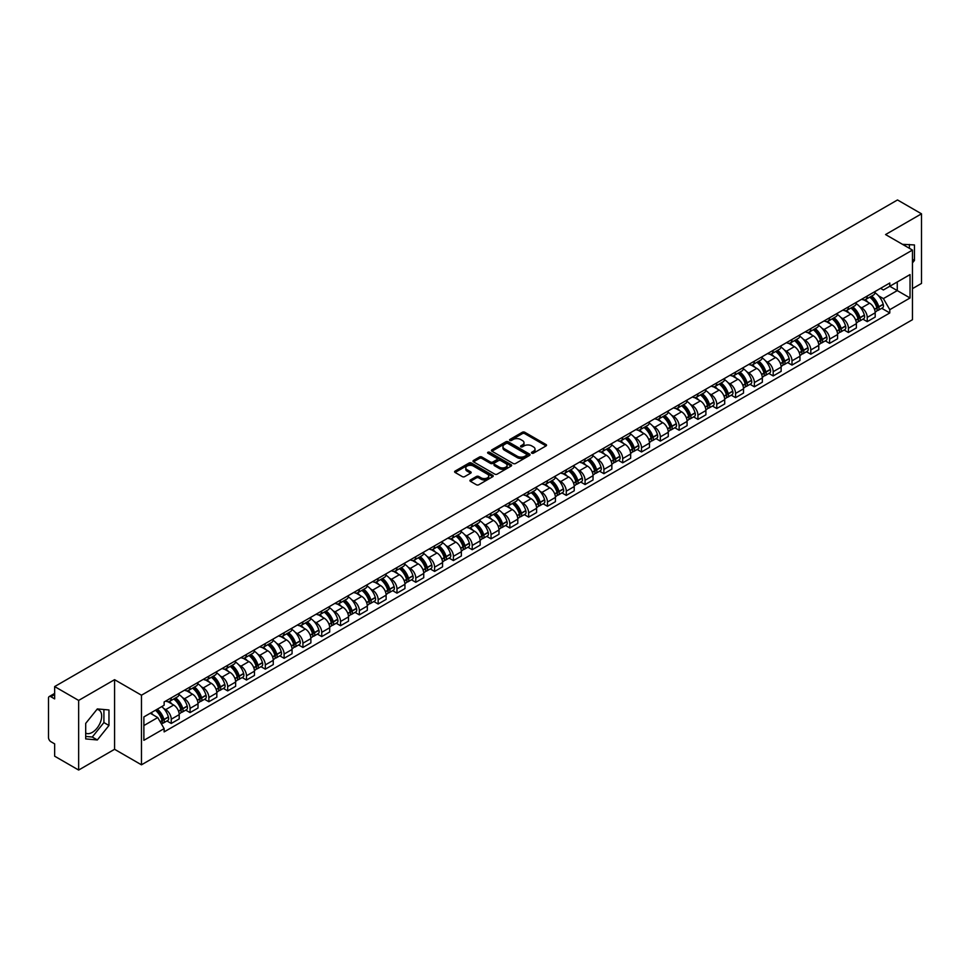 <?xml version="1.0" encoding="UTF-8"?>
<svg xmlns="http://www.w3.org/2000/svg" width="970" height="970" viewBox="0 0 970 970"><rect width="100%" height="100%" fill="white"/><g stroke="black" fill="none" stroke-linecap="round" stroke-linejoin="round"><path stroke-width="1.45" d="M531.815 453.172A1.176 0.679 0 0 0 533.476 453.172L546.049 445.909A1.673 0.97 0 0 0 546.546 445.23A1.673 0.97 0 0 0 546.049 444.539L524.746 432.244A1.673 0.97 0 0 0 522.381 432.244L509.808 439.507A1.176 0.679 0 0 0 511.457 440.465L513.094 439.519A5.359 3.092 0 0 1 520.66 439.519L522.442 440.55A5.359 3.092 0 0 1 524.006 442.732A5.359 3.092 0 0 1 522.442 444.915L520.817 445.861A1.176 0.679 0 0 0 522.466 446.818L524.091 445.873A5.359 3.092 0 0 1 531.669 445.873L533.451 446.903A5.359 3.092 0 0 1 535.016 449.086A5.359 3.092 0 0 1 533.451 451.268L531.815 452.214A1.176 0.679 0 0 0 531.815 453.172L531.815 452.214M902.585 244.379A13.301 7.675 -60 0 1 904.392 244.961A13.301 7.675 -60 0 1 905.81 246.247M96.964 709.397A13.301 7.675 -60 0 1 98.916 710.004A13.301 7.675 -60 0 1 100.965 720.661A13.301 7.675 -60 0 1 92.271 732.386A13.301 7.675 -60 0 1 85.7 733.09M470.426 479.944A1.673 0.97 0 0 0 469.929 480.623A1.673 0.97 0 0 0 470.426 481.302L476.403 484.757A1.673 0.97 0 0 0 478.768 484.757L492.736 476.694A1.673 0.97 0 0 0 493.221 476.015A1.673 0.97 0 0 0 492.736 475.324L471.432 463.029A1.673 0.97 0 0 0 469.056 463.029L455.1 471.093A1.673 0.97 0 0 0 454.603 471.772A1.673 0.97 0 0 0 455.1 472.463L462.314 476.622A1.673 0.97 0 0 0 464.678 476.622L470.656 473.178A1.673 0.97 0 0 0 471.153 472.487A1.673 0.97 0 0 0 470.656 471.808L467.079 469.747A4.474 2.583 0 0 1 465.77 467.916A4.474 2.583 0 0 1 468.534 465.527A4.474 2.583 0 0 1 473.408 466.085L487.437 474.184A4.474 2.583 0 0 1 488.747 476.015A4.474 2.583 0 0 1 485.982 478.404A4.474 2.583 0 0 1 481.108 477.834L478.768 476.488A1.673 0.97 0 0 0 476.403 476.488L470.426 479.944L470.426 481.302L476.403 477.883L476.403 476.488M141.462 695.211L114.581 679.679L78.643 700.425L54.647 686.578L897.505 199.953L921.5 213.812L885.561 234.558L912.455 250.078L141.462 695.211L141.462 764.821L912.455 319.7L912.455 250.078M513.203 463.502A1.673 0.97 0 0 0 515.579 463.502L529.535 455.439A1.673 0.97 0 0 0 530.032 454.76A1.673 0.97 0 0 0 529.535 454.081L508.231 441.774A1.673 0.97 0 0 0 505.867 441.774L491.899 449.837A1.673 0.97 0 0 0 491.414 450.516A1.673 0.97 0 0 0 491.899 451.208L513.203 463.502M488.286 453.426A1.176 0.679 0 0 1 489.474 453.584L511.117 466.085L497.173 474.136A1.673 0.97 0 0 1 494.797 474.136L473.493 461.829L473.493 460.459A1.673 0.97 0 0 0 473.008 461.15A1.673 0.97 0 0 0 473.493 461.829M473.493 460.459L479.471 457.015A1.673 0.97 0 0 1 481.847 457.015L490.48 461.999A1.673 0.97 0 0 0 492.845 461.999L496.81 459.707A1.673 0.97 0 0 0 497.307 459.028A1.673 0.97 0 0 0 496.81 458.349L487.825 453.148A1.176 0.679 0 0 1 489.474 452.202L511.141 464.703A1.673 0.97 0 0 1 511.626 465.382A1.673 0.97 0 0 1 511.141 466.073L511.141 464.703M78.643 700.425L78.643 770.047L54.647 756.188L54.647 743.869L50.913 741.711A3.407 1.964 -120 0 1 48.5 737.527L48.5 698.133A3.407 1.964 -120 0 1 49.203 696.569L54.647 693.429M912.455 288.648L921.5 283.422L921.5 213.812M78.643 770.047L114.581 749.301L141.462 764.821M54.647 686.578L54.647 698.897L50.913 696.739A3.407 1.964 -120 0 0 49.203 696.569M867.241 296.032A7.845 4.535 60 0 1 865.616 299.548L873.57 294.953A7.845 4.535 -120 0 0 875.195 291.436M859.687 306.629L861.687 307.793A7.845 4.535 60 0 1 867.241 317.396L875.195 312.801A7.845 4.535 -120 0 0 869.653 303.198L863.955 299.912M875.195 312.801L875.195 317.057L867.241 321.64L862.924 319.154M865.616 299.548A7.845 4.535 60 0 1 861.748 299.196M867.241 317.396L867.241 321.64M848.423 306.884A7.845 4.535 60 0 1 846.798 310.412L854.764 305.817A7.845 4.535 -120 0 0 856.389 302.288M844.118 330.018L848.423 332.504L856.389 327.908L856.389 323.665A7.845 4.535 -120 0 0 850.836 314.062L845.149 310.764M846.798 310.412A7.845 4.535 60 0 1 842.942 310.048M840.881 317.493L842.881 318.657A7.845 4.535 60 0 1 848.423 328.26L848.423 332.504M829.617 317.748A7.845 4.535 60 0 1 827.992 321.264L835.946 316.669A7.845 4.535 -120 0 0 837.571 313.152M825.3 340.87L829.617 343.368L837.571 338.772L837.571 334.529A7.845 4.535 -120 0 0 832.03 324.914L826.331 321.628M827.992 321.264A7.845 4.535 60 0 1 824.136 320.912M822.063 328.357L824.076 329.509A7.845 4.535 60 0 1 829.617 339.124L829.617 343.368M810.811 328.612A7.845 4.535 60 0 1 809.186 332.128L817.14 327.533A7.845 4.535 -120 0 0 818.765 324.016M806.494 351.734L810.811 354.232L818.765 349.637L818.765 345.381A7.845 4.535 -120 0 0 813.224 335.778L807.525 332.492M809.186 332.128A7.845 4.535 60 0 1 805.318 331.776M803.257 339.209L805.258 340.373A7.845 4.535 60 0 1 810.811 349.976L810.811 354.232M791.993 339.464A7.845 4.535 60 0 1 790.368 342.992L798.334 338.397A7.845 4.535 -120 0 0 799.959 334.868M787.676 362.598L791.993 365.084L799.959 360.488L799.959 356.245A7.845 4.535 -120 0 0 794.406 346.642L788.707 343.344M790.368 342.992A7.845 4.535 60 0 1 786.512 342.64M784.439 350.073L786.452 351.237A7.845 4.535 60 0 1 791.993 360.84L791.993 365.084M773.187 350.328A7.845 4.535 60 0 1 771.562 353.844L779.516 349.248A7.845 4.535 -120 0 0 781.141 345.732M768.87 373.45L773.187 375.948L781.141 371.352L781.141 367.109A7.845 4.535 -120 0 0 775.6 357.493L769.901 354.208M771.562 353.844A7.845 4.535 60 0 1 767.694 353.492M765.633 360.937L767.634 362.089A7.845 4.535 60 0 1 773.187 371.704L773.187 375.948M754.381 361.192A7.845 4.535 60 0 1 752.756 364.708L760.71 360.112A7.845 4.535 -120 0 0 762.335 356.596M750.065 384.314L754.381 386.812L762.335 382.216L762.335 377.961A7.845 4.535 -120 0 0 756.782 368.357L751.095 365.072M752.756 364.708A7.845 4.535 60 0 1 748.888 364.356M746.827 371.789L748.828 372.953A7.845 4.535 60 0 1 754.381 382.556L754.381 386.812M735.563 372.043A7.845 4.535 60 0 1 733.938 375.572L741.904 370.976A7.845 4.535 -120 0 0 743.529 367.448M731.247 395.178L735.563 397.664L743.529 393.068L743.529 388.825A7.845 4.535 -120 0 0 737.976 379.221L732.277 375.923M733.938 375.572A7.845 4.535 60 0 1 730.083 375.22M728.009 382.653L730.022 383.817A7.845 4.535 60 0 1 735.563 393.42L735.563 397.664M716.757 382.907A7.845 4.535 60 0 1 715.132 386.424L723.087 381.828A7.845 4.535 -120 0 0 724.711 378.312M712.441 406.03L716.757 408.528L724.711 403.932L724.711 399.688A7.845 4.535 -120 0 0 719.17 390.073L713.471 386.787M715.132 386.424A7.845 4.535 60 0 1 711.265 386.072M709.203 393.517L711.204 394.669A7.845 4.535 60 0 1 716.757 404.284L716.757 408.528M697.939 393.771A7.845 4.535 60 0 1 696.314 397.288L704.281 392.692A7.845 4.535 -120 0 0 705.905 389.176M693.623 416.894L697.939 419.392L705.905 414.796L705.905 410.54A7.845 4.535 -120 0 0 700.352 400.937L694.665 397.651M696.314 397.288A7.845 4.535 60 0 1 692.459 396.936M690.385 404.369L692.398 405.533A7.845 4.535 60 0 1 697.939 415.136L697.939 419.392M679.133 404.623A7.845 4.535 60 0 1 677.509 408.152L685.463 403.556A7.845 4.535 -120 0 0 687.087 400.028M674.817 427.758L679.133 430.243L687.087 425.648L687.087 421.404A7.845 4.535 -120 0 0 681.546 411.801L675.847 408.515M677.509 408.152A7.845 4.535 60 0 1 673.653 407.8M671.579 415.233L673.592 416.397A7.845 4.535 60 0 1 679.133 426L679.133 430.243M660.327 415.487A7.845 4.535 60 0 1 658.703 419.004L666.657 414.42A7.845 4.535 -120 0 0 668.281 410.892M656.011 438.61L660.327 441.107L668.281 436.512L668.281 432.268A7.845 4.535 -120 0 0 662.74 422.653L657.042 419.367M658.703 419.004A7.845 4.535 60 0 1 654.835 418.652M652.774 426.097L654.774 427.249A7.845 4.535 60 0 1 660.327 436.864L660.327 441.107M641.51 426.351A7.845 4.535 60 0 1 639.885 429.868L647.851 425.272A7.845 4.535 -120 0 0 649.476 421.756M637.193 449.474L641.51 451.971L649.476 447.376L649.476 443.12A7.845 4.535 -120 0 0 643.922 433.517L638.224 430.231M639.885 429.868A7.845 4.535 60 0 1 636.029 429.516M633.956 436.961L635.968 438.113A7.845 4.535 60 0 1 641.51 447.716L641.51 451.971M622.704 437.203A7.845 4.535 60 0 1 621.079 440.732L629.033 436.136A7.845 4.535 -120 0 0 630.658 432.608M618.387 460.338L622.704 462.823L630.658 458.228L630.658 453.984A7.845 4.535 -120 0 0 625.116 444.381L619.418 441.095M621.079 440.732A7.845 4.535 60 0 1 617.211 440.38M615.15 447.813L617.15 448.977A7.845 4.535 60 0 1 622.704 458.58L622.704 462.823M603.886 448.067A7.845 4.535 60 0 1 602.273 451.596L610.227 447A7.845 4.535 -120 0 0 611.852 443.472M599.581 471.202L603.898 473.687L611.852 469.092L611.852 464.848A7.845 4.535 -120 0 0 606.298 455.233L600.612 451.947M602.273 451.596A7.845 4.535 60 0 1 598.405 451.232M596.344 458.677L598.344 459.828A7.845 4.535 60 0 1 603.898 469.444L603.898 473.687M585.08 458.931A7.845 4.535 60 0 1 583.455 462.447L591.421 457.852A7.845 4.535 -120 0 0 593.034 454.336M580.763 482.054L585.08 484.551L593.034 479.956L593.034 475.712A7.845 4.535 -120 0 0 587.493 466.097L581.794 462.811M583.455 462.447A7.845 4.535 60 0 1 579.599 462.096M577.526 469.541L579.539 470.692A7.845 4.535 60 0 1 585.08 480.295L585.08 484.551M566.274 469.783A7.845 4.535 60 0 1 564.649 473.311L572.603 468.716A7.845 4.535 -120 0 0 574.228 465.2M561.957 492.918L566.274 495.403L574.228 490.808L574.228 486.564A7.845 4.535 -120 0 0 568.687 476.961L562.988 473.675M564.649 473.311A7.845 4.535 60 0 1 560.781 472.96M558.72 480.392L560.721 481.556A7.845 4.535 60 0 1 566.274 491.159L566.274 495.403M547.456 480.647A7.845 4.535 60 0 1 545.831 484.175L553.797 479.58A7.845 4.535 -120 0 0 555.422 476.052M543.139 503.782L547.456 506.267L555.422 501.672L555.422 497.428A7.845 4.535 -120 0 0 549.869 487.825L544.17 484.527M545.831 484.175A7.845 4.535 60 0 1 541.975 483.812M539.902 491.257L541.915 492.408A7.845 4.535 60 0 1 547.456 502.024L547.456 506.267M528.65 491.511A7.845 4.535 60 0 1 527.025 495.027L534.979 490.432A7.845 4.535 -120 0 0 536.604 486.916M524.333 514.633L528.65 517.131L536.604 512.536L536.604 508.292A7.845 4.535 -120 0 0 531.063 498.677L525.364 495.391M527.025 495.027A7.845 4.535 60 0 1 523.169 494.676M521.096 502.12L523.109 503.272A7.845 4.535 60 0 1 528.65 512.887L528.65 517.131M509.844 502.375A7.845 4.535 60 0 1 508.219 505.891L516.173 501.296A7.845 4.535 -120 0 0 517.798 497.78M505.528 525.497L509.844 527.983L517.798 523.388L517.798 519.144A7.845 4.535 -120 0 0 512.257 509.541L506.558 506.255M508.219 505.891A7.845 4.535 60 0 1 504.351 505.54M502.29 512.972L504.291 514.136A7.845 4.535 60 0 1 509.844 523.739L509.844 527.983M491.026 513.227A7.845 4.535 60 0 1 489.401 516.755L497.367 512.16A7.845 4.535 -120 0 0 498.992 508.632M486.71 536.361L491.026 538.847L498.992 534.252L498.992 530.008A7.845 4.535 -120 0 0 493.439 520.405L487.74 517.107M489.401 516.755A7.845 4.535 60 0 1 485.546 516.392M483.472 523.836L485.485 525A7.845 4.535 60 0 1 491.026 534.603L491.026 538.847M472.22 524.091A7.845 4.535 60 0 1 470.595 527.607L478.549 523.012A7.845 4.535 -120 0 0 480.174 519.496M467.904 547.213L472.22 549.711L480.174 545.116L480.174 540.872A7.845 4.535 -120 0 0 474.633 531.257L468.934 527.971M470.595 527.607A7.845 4.535 60 0 1 466.728 527.256M464.666 534.7L466.667 535.852A7.845 4.535 60 0 1 472.22 545.467L472.22 549.711M453.402 534.955A7.845 4.535 60 0 1 451.777 538.471L459.744 533.876A7.845 4.535 -120 0 0 461.368 530.36M449.098 558.077L453.402 560.563L461.368 555.98L461.368 551.724A7.845 4.535 -120 0 0 455.815 542.121L450.128 538.835M451.777 538.471A7.845 4.535 60 0 1 447.922 538.12M445.861 545.552L447.861 546.716A7.845 4.535 60 0 1 453.402 556.319L453.402 560.563M434.596 545.807A7.845 4.535 60 0 1 432.972 549.335L440.926 544.74A7.845 4.535 -120 0 0 442.55 541.212M430.28 568.941L434.596 571.427L442.55 566.832L442.55 562.588A7.845 4.535 -120 0 0 437.009 552.985L431.31 549.687M432.972 549.335A7.845 4.535 60 0 1 429.116 548.971M427.042 556.416L429.055 557.58A7.845 4.535 60 0 1 434.596 567.183L434.596 571.427M415.791 556.671A7.845 4.535 60 0 1 414.166 560.187L422.12 555.592A7.845 4.535 -120 0 0 423.745 552.075M411.474 579.793L415.791 582.291L423.745 577.696L423.745 573.452A7.845 4.535 -120 0 0 418.203 563.837L412.505 560.551M414.166 560.187A7.845 4.535 60 0 1 410.298 559.836M408.237 567.28L410.237 568.432A7.845 4.535 60 0 1 415.791 578.047L415.791 582.291M396.972 567.535A7.845 4.535 60 0 1 395.348 571.051L403.314 566.456A7.845 4.535 -120 0 0 404.939 562.939M392.656 590.657L396.972 593.155L404.939 588.56L404.939 584.304A7.845 4.535 -120 0 0 399.385 574.701L393.687 571.415M395.348 571.051A7.845 4.535 60 0 1 391.492 570.699M389.419 578.132L391.431 579.296A7.845 4.535 60 0 1 396.972 588.899L396.972 593.155M378.167 578.387A7.845 4.535 60 0 1 376.542 581.915L384.496 577.32A7.845 4.535 -120 0 0 386.121 573.791M373.85 601.521L378.167 604.007L386.121 599.411L386.121 595.168A7.845 4.535 -120 0 0 380.579 585.565L374.881 582.267M376.542 581.915A7.845 4.535 60 0 1 372.674 581.563M370.613 588.996L372.613 590.16A7.845 4.535 60 0 1 378.167 599.763L378.167 604.007M359.361 589.251A7.845 4.535 60 0 1 357.736 592.767L365.69 588.172A7.845 4.535 -120 0 0 367.315 584.655M355.044 612.373L359.361 614.871L367.315 610.275L367.315 606.032A7.845 4.535 -120 0 0 361.762 596.417L356.075 593.131M357.736 592.767A7.845 4.535 60 0 1 353.868 592.415M351.807 599.86L353.808 601.012A7.845 4.535 60 0 1 359.361 610.627L359.361 614.871M340.543 600.115A7.845 4.535 60 0 1 338.918 603.631L346.884 599.036A7.845 4.535 -120 0 0 348.509 595.519M336.226 623.237L340.543 625.735L348.509 621.139L348.509 616.884A7.845 4.535 -120 0 0 342.956 607.281L337.257 603.995M338.918 603.631A7.845 4.535 60 0 1 335.062 603.279M332.989 610.712L335.002 611.876A7.845 4.535 60 0 1 340.543 621.479L340.543 625.735M321.737 610.967A7.845 4.535 60 0 1 320.112 614.495L328.066 609.9A7.845 4.535 -120 0 0 329.691 606.371M317.42 634.101L321.737 636.587L329.691 631.991L329.691 627.748A7.845 4.535 -120 0 0 324.15 618.145L318.451 614.847M320.112 614.495A7.845 4.535 60 0 1 316.244 614.143M314.183 621.576L316.184 622.74A7.845 4.535 60 0 1 321.737 632.343L321.737 636.587M302.919 621.831A7.845 4.535 60 0 1 301.294 625.347L309.26 620.751A7.845 4.535 -120 0 0 310.885 617.235M298.602 644.953L302.919 647.451L310.885 642.855L310.885 638.612A7.845 4.535 -120 0 0 305.332 628.996L299.645 625.711M301.294 625.347A7.845 4.535 60 0 1 297.438 624.995M295.365 632.44L297.378 633.592A7.845 4.535 60 0 1 302.919 643.207L302.919 647.451M284.113 632.695A7.845 4.535 60 0 1 282.488 636.211L290.442 631.615A7.845 4.535 -120 0 0 292.067 628.099M279.796 655.817L284.113 658.315L292.067 653.719L292.067 649.463A7.845 4.535 -120 0 0 286.526 639.861L280.827 636.575M282.488 636.211A7.845 4.535 60 0 1 278.632 635.859M276.559 643.292L278.572 644.456A7.845 4.535 60 0 1 284.113 654.059L284.113 658.315M265.307 643.546A7.845 4.535 60 0 1 263.682 647.075L271.636 642.479A7.845 4.535 -120 0 0 273.261 638.951M260.991 666.681L265.307 669.167L273.261 664.571L273.261 660.327A7.845 4.535 -120 0 0 267.72 650.724L262.021 647.439M263.682 647.075A7.845 4.535 60 0 1 259.815 646.723M257.753 654.156L259.754 655.32A7.845 4.535 60 0 1 265.307 664.923L265.307 669.167M246.489 654.41A7.845 4.535 60 0 1 244.864 657.927L252.831 653.343A7.845 4.535 -120 0 0 254.455 649.815M242.173 677.533L246.489 680.031L254.455 675.435L254.455 671.191A7.845 4.535 -120 0 0 248.902 661.576L243.203 658.29M244.864 657.927A7.845 4.535 60 0 1 241.009 657.575M238.935 665.02L240.948 666.172A7.845 4.535 60 0 1 246.489 675.787L246.489 680.031M227.683 665.274A7.845 4.535 60 0 1 226.058 668.791L234.012 664.195A7.845 4.535 -120 0 0 235.637 660.679M223.367 688.397L227.683 690.895L235.637 686.299L235.637 682.043A7.845 4.535 -120 0 0 230.096 672.44L224.397 669.154M226.058 668.791A7.845 4.535 60 0 1 222.191 668.439M220.129 675.884L222.13 677.036A7.845 4.535 60 0 1 227.683 686.639L227.683 690.895M208.865 676.126A7.845 4.535 60 0 1 207.253 679.655L215.207 675.059A7.845 4.535 -120 0 0 216.831 671.531M204.561 699.261L208.877 701.746L216.831 697.151L216.831 692.907A7.845 4.535 -120 0 0 211.278 683.304L205.591 680.019M207.253 679.655A7.845 4.535 60 0 1 203.385 679.303M201.323 686.736L203.324 687.9A7.845 4.535 60 0 1 208.877 697.503L208.877 701.746M190.059 686.99A7.845 4.535 60 0 1 188.435 690.519L196.401 685.923A7.845 4.535 -120 0 0 198.013 682.395M185.743 710.125L190.059 712.611L198.013 708.015L198.013 703.771A7.845 4.535 -120 0 0 192.472 694.156L186.773 690.87M188.435 690.519A7.845 4.535 60 0 1 184.579 690.155M182.506 697.6L184.518 698.752A7.845 4.535 60 0 1 190.059 708.367L190.059 712.611M171.254 697.854A7.845 4.535 60 0 1 169.629 701.371L177.583 696.775A7.845 4.535 -120 0 0 179.208 693.259M166.937 720.977L171.254 723.474L179.208 718.879L179.208 714.635A7.845 4.535 -120 0 0 173.666 705.02L167.968 701.734M169.629 701.371A7.845 4.535 60 0 1 165.761 701.019M163.7 708.464L165.7 709.616A7.845 4.535 60 0 1 171.254 719.219L171.254 723.474M880.566 288.332L883.391 289.969L910.042 274.583L897.262 281.967L897.262 290.6L883.391 298.602L878.493 295.777M143.875 725.56L157.746 717.557L164.136 728.628L143.875 740.316L143.875 716.927L164.136 705.226L164.136 701.965L889.793 283.01L889.793 286.283L910.042 297.972L889.793 309.672L883.391 298.602M910.042 274.583L910.042 297.972M164.136 728.628L164.136 731.889L889.793 312.946L889.793 309.672M912.455 262.918L914.443 260.445L914.443 244.937L902.476 244.319M114.581 679.679L114.581 749.301M85.7 738.922L97.34 739.964L108.967 725.487L108.967 709.967L97.34 708.924L85.7 723.402L85.7 738.922M157.746 717.557L150.265 713.241M881.73 308.29L889.793 312.946M909.387 248.308L909.387 244.476M912.455 259.293L914.443 260.445M85.7 736.448L92.271 737.03L103.911 722.565L103.911 709.519M92.271 737.03L97.34 739.964M103.911 722.565L108.967 725.487M532.287 453.342L533.451 452.663A5.359 3.092 0 0 0 535.016 450.48L535.016 449.086M524.006 442.732L524.006 444.127A5.359 3.092 0 0 1 522.442 446.309L521.278 446.976M546.049 444.539L546.049 445.909L524.746 433.638A1.673 0.97 0 0 0 522.381 433.638L510.268 440.622M529.523 455.451L508.231 443.169A1.673 0.97 0 0 0 505.867 443.169L491.923 451.22L491.899 449.837M526.577 455.233A1.176 0.679 0 0 0 526.577 454.275L507.88 443.484A1.176 0.679 0 0 0 506.219 443.484L504.509 444.478A5.359 3.092 0 0 0 502.945 446.661A5.359 3.092 0 0 0 504.509 448.843L517.289 456.227A5.359 3.092 0 0 0 524.867 456.227L526.577 455.233L526.577 456.627A1.176 0.679 0 0 0 526.928 456.155L526.928 454.76M502.945 446.661L502.945 448.055A5.359 3.092 0 0 0 504.509 450.238L504.509 448.843M526.577 456.627L524.867 457.622A5.359 3.092 0 0 1 517.289 457.622L504.509 450.238M473.518 461.841L479.471 458.41L479.471 457.015M497.307 459.028L497.307 460.423A1.673 0.97 0 0 1 496.81 461.102L492.845 463.393A1.673 0.97 0 0 1 490.48 463.393L481.847 458.41A1.673 0.97 0 0 0 479.471 458.41M499.453 467.176A4.474 2.583 0 0 0 504.327 467.734A4.474 2.583 0 0 0 507.092 465.345A4.474 2.583 0 0 0 505.782 463.527L500.835 460.665A1.673 0.97 0 0 0 498.471 460.665L494.506 462.957A1.673 0.97 0 0 0 494.021 463.648A1.673 0.97 0 0 0 494.506 464.327L499.453 467.176L499.453 468.571A4.474 2.583 0 0 0 504.327 469.128A4.474 2.583 0 0 0 507.092 466.74L507.092 465.345M494.021 463.648L494.021 465.03A1.673 0.97 0 0 0 494.506 465.721L494.506 464.327M499.453 468.571L494.506 465.721M488.747 476.015L488.747 477.398A4.474 2.583 0 0 1 485.982 479.786A4.474 2.583 0 0 1 481.108 479.228L478.768 477.883A1.673 0.97 0 0 0 476.403 477.883M465.77 467.916L465.77 469.31A4.474 2.583 0 0 0 467.079 471.129L467.079 469.747M470.656 471.808L470.656 473.178L467.079 471.129M492.712 476.707L471.432 464.424A1.673 0.97 0 0 0 469.056 464.424L455.112 472.475L455.1 471.093M870.199 296.905A10.743 6.208 60 0 1 870.248 296.929A10.743 6.208 60 0 1 877.316 306.568L877.389 306.799A2.085 1.2 60 0 1 877.05 308.436A2.085 1.2 60 0 1 877.013 308.46M869.726 297.172A12.962 7.481 60 0 1 876.856 307.866L876.916 308.084A4.304 2.486 60 0 1 876.237 311.467L875.158 312.085M876.977 310.521A4.304 2.486 -120 0 0 878.165 310.351A4.304 2.486 -120 0 0 878.844 306.969L878.784 306.75A12.962 7.481 -120 0 0 871.654 296.056M875.037 292.807A12.962 7.481 60 0 1 883.185 304.216L883.246 304.435A4.304 2.486 60 0 1 882.567 307.817L878.165 310.351M865.313 299.694A12.962 7.481 60 0 1 868.017 302.252M874.322 302.276L875.971 303.222M851.393 307.757A10.743 6.208 60 0 1 851.442 307.793A10.743 6.208 60 0 1 858.511 317.433L858.571 317.651A2.085 1.2 60 0 1 858.244 319.3A2.085 1.2 60 0 1 858.195 319.324M850.92 308.036A12.962 7.481 60 0 1 858.038 318.73L858.111 318.948A4.304 2.486 60 0 1 857.419 322.331L856.352 322.949M858.159 321.373A4.304 2.486 -120 0 0 859.359 321.216A4.304 2.486 -120 0 0 860.038 317.833L859.966 317.614A12.962 7.481 -120 0 0 852.848 306.92M856.219 303.671A12.962 7.481 60 0 1 864.367 315.068L864.44 315.298A4.304 2.486 60 0 1 863.761 318.669L859.359 321.216M846.495 310.558A12.962 7.481 60 0 1 849.211 313.116M855.504 313.128L857.153 314.086M832.575 318.621A10.743 6.208 60 0 1 832.636 318.657A10.743 6.208 60 0 1 839.705 328.296L839.765 328.515A2.085 1.2 60 0 1 839.438 330.152A2.085 1.2 60 0 1 839.389 330.176M832.102 318.887A12.962 7.481 60 0 1 839.232 329.582L839.293 329.812A4.304 2.486 60 0 1 838.613 333.183L837.546 333.801M839.353 332.237A4.304 2.486 -120 0 0 840.541 332.079A4.304 2.486 -120 0 0 841.22 328.697L841.16 328.466A12.962 7.481 -120 0 0 834.042 317.784M837.413 314.535A12.962 7.481 60 0 1 845.561 325.932L845.622 326.15A4.304 2.486 60 0 1 844.943 329.533L840.541 332.079M827.689 321.422A12.962 7.481 60 0 1 830.393 323.968M836.698 323.992L838.347 324.95M813.769 329.485A10.743 6.208 60 0 1 813.818 329.509A10.743 6.208 60 0 1 820.887 339.148L820.959 339.379A2.085 1.2 60 0 1 820.62 341.016A2.085 1.2 60 0 1 820.571 341.04M813.296 329.751A12.962 7.481 60 0 1 820.426 340.446L820.487 340.664A4.304 2.486 60 0 1 819.808 344.047L818.728 344.665M820.535 343.101A4.304 2.486 -120 0 0 821.736 342.931A4.304 2.486 -120 0 0 822.414 339.548L822.354 339.33A12.962 7.481 -120 0 0 815.224 328.636M818.607 325.387A12.962 7.481 60 0 1 826.755 336.796L826.816 337.014A4.304 2.486 60 0 1 826.137 340.397L821.736 342.931M808.883 332.274A12.962 7.481 60 0 1 811.587 334.832M817.88 334.856L819.541 335.802M794.951 340.337A10.743 6.208 60 0 1 795.012 340.373A10.743 6.208 60 0 1 802.081 350.012L802.141 350.231A2.085 1.2 60 0 1 801.814 351.88A2.085 1.2 60 0 1 801.766 351.904M794.491 340.615A12.962 7.481 60 0 1 801.608 351.31L801.669 351.528A4.304 2.486 60 0 1 800.99 354.911L799.923 355.529M801.729 353.953A4.304 2.486 -120 0 0 802.918 353.795A4.304 2.486 -120 0 0 803.596 350.412L803.536 350.194A12.962 7.481 -120 0 0 796.418 339.5M799.789 336.25A12.962 7.481 60 0 1 807.937 347.648L807.998 347.878A4.304 2.486 60 0 1 807.319 351.249L802.918 353.795M790.065 343.137A12.962 7.481 60 0 1 792.769 345.696M799.074 345.708L800.723 346.666M776.145 351.201A10.743 6.208 60 0 1 776.206 351.237A10.743 6.208 60 0 1 783.275 360.876L783.336 361.095A2.085 1.2 60 0 1 783.008 362.731A2.085 1.2 60 0 1 782.96 362.756M775.673 351.467A12.962 7.481 60 0 1 782.802 362.162L782.863 362.392A4.304 2.486 60 0 1 782.184 365.775L781.117 366.393M782.923 364.817A4.304 2.486 -120 0 0 784.112 364.659A4.304 2.486 -120 0 0 784.791 361.276L784.73 361.046A12.962 7.481 -120 0 0 777.601 350.364M780.983 347.114A12.962 7.481 60 0 1 789.131 358.512L789.192 358.73A4.304 2.486 60 0 1 788.513 362.113L784.112 364.659M771.259 354.001A12.962 7.481 60 0 1 773.963 356.56M780.268 356.572L781.917 357.53M757.34 362.065A10.743 6.208 60 0 1 757.388 362.089A10.743 6.208 60 0 1 764.457 371.728L764.518 371.959A2.085 1.2 60 0 1 764.19 373.595A2.085 1.2 60 0 1 764.142 373.62M756.867 362.331A12.962 7.481 60 0 1 763.984 373.026L764.057 373.244A4.304 2.486 60 0 1 763.366 376.627L762.299 377.245M764.105 375.681A4.304 2.486 -120 0 0 765.306 375.511A4.304 2.486 -120 0 0 765.985 372.14L765.912 371.91A12.962 7.481 -120 0 0 758.795 361.216M762.165 357.966A12.962 7.481 60 0 1 770.313 369.376L770.386 369.594A4.304 2.486 60 0 1 769.707 372.977L765.306 375.511M752.441 364.853A12.962 7.481 60 0 1 755.157 367.412M761.45 367.436L763.111 368.382M738.522 372.916A10.743 6.208 60 0 1 738.582 372.953A10.743 6.208 60 0 1 745.651 382.592L745.712 382.81A2.085 1.2 60 0 1 745.384 384.459A2.085 1.2 60 0 1 745.336 384.484M738.061 373.195A12.962 7.481 60 0 1 745.178 383.89L745.239 384.108A4.304 2.486 60 0 1 744.56 387.491L743.493 388.109M745.299 386.533A4.304 2.486 -120 0 0 746.488 386.375A4.304 2.486 -120 0 0 747.167 382.992L747.106 382.774A12.962 7.481 -120 0 0 739.989 372.08M743.36 368.83A12.962 7.481 60 0 1 751.507 380.228L751.568 380.458A4.304 2.486 60 0 1 750.889 383.829L746.488 386.375M733.635 375.717A12.962 7.481 60 0 1 736.339 378.276M742.644 378.288L744.293 379.246M719.716 383.78A10.743 6.208 60 0 1 719.764 383.817A10.743 6.208 60 0 1 726.833 393.456L726.906 393.674A2.085 1.2 60 0 1 726.566 395.311A2.085 1.2 60 0 1 726.53 395.336M719.243 384.047A12.962 7.481 60 0 1 726.372 394.741L726.433 394.972A4.304 2.486 60 0 1 725.754 398.355L724.675 398.973M726.481 397.397A4.304 2.486 -120 0 0 727.682 397.239A4.304 2.486 -120 0 0 728.361 393.856L728.3 393.638A12.962 7.481 -120 0 0 721.171 382.944M724.554 379.694A12.962 7.481 60 0 1 732.702 391.092L732.762 391.31A4.304 2.486 60 0 1 732.083 394.693L727.682 397.239M714.829 386.581A12.962 7.481 60 0 1 717.533 389.14M723.838 389.152L725.487 390.11M700.91 394.644A10.743 6.208 60 0 1 700.958 394.669A10.743 6.208 60 0 1 708.027 404.308L708.088 404.538A2.085 1.2 60 0 1 707.76 406.175A2.085 1.2 60 0 1 707.712 406.2M700.437 394.911A12.962 7.481 60 0 1 707.554 405.605L707.615 405.824A4.304 2.486 60 0 1 706.936 409.207L705.869 409.825M707.676 408.261A4.304 2.486 -120 0 0 708.864 408.091A4.304 2.486 -120 0 0 709.555 404.72L709.482 404.49A12.962 7.481 -120 0 0 702.365 393.796M705.736 390.546A12.962 7.481 60 0 1 713.884 401.956L713.956 402.174A4.304 2.486 60 0 1 713.265 405.557L708.864 408.091M696.011 397.445A12.962 7.481 60 0 1 698.715 399.992M705.02 400.016L706.669 400.962M682.092 405.496A10.743 6.208 60 0 1 682.153 405.533A10.743 6.208 60 0 1 689.221 415.172L689.282 415.39A2.085 1.2 60 0 1 688.955 417.039A2.085 1.2 60 0 1 688.906 417.064M681.619 405.775A12.962 7.481 60 0 1 688.748 416.469L688.809 416.688A4.304 2.486 60 0 1 688.13 420.071L687.063 420.689M688.87 419.113A4.304 2.486 -120 0 0 690.058 418.955A4.304 2.486 -120 0 0 690.737 415.572L690.676 415.354A12.962 7.481 -120 0 0 683.559 404.66M686.93 401.41A12.962 7.481 60 0 1 695.078 412.808L695.138 413.038A4.304 2.486 60 0 1 694.459 416.421L690.058 418.955M677.205 408.297A12.962 7.481 60 0 1 679.909 410.856M686.214 410.868L687.863 411.826M663.286 416.36A10.743 6.208 60 0 1 663.335 416.397A10.743 6.208 60 0 1 670.403 426.036L670.476 426.254A2.085 1.2 60 0 1 670.137 427.891A2.085 1.2 60 0 1 670.088 427.916M662.813 416.639A12.962 7.481 60 0 1 669.93 427.321L670.003 427.552A4.304 2.486 60 0 1 669.324 430.935L668.245 431.553M670.052 429.977A4.304 2.486 -120 0 0 671.252 429.819A4.304 2.486 -120 0 0 671.931 426.436L671.87 426.218A12.962 7.481 -120 0 0 664.741 415.524M668.124 412.274A12.962 7.481 60 0 1 676.272 423.672L676.332 423.89A4.304 2.486 60 0 1 675.654 427.273L671.252 429.819M658.4 419.161A12.962 7.481 60 0 1 661.103 421.72M667.396 421.732L669.057 422.69M644.468 427.224A10.743 6.208 60 0 1 644.529 427.249A10.743 6.208 60 0 1 651.597 436.888L651.658 437.118A2.085 1.2 60 0 1 651.331 438.755A2.085 1.2 60 0 1 651.282 438.779M644.007 427.491A12.962 7.481 60 0 1 651.125 438.185L651.185 438.404A4.304 2.486 60 0 1 650.506 441.786L649.439 442.405M651.246 440.841A4.304 2.486 -120 0 0 652.434 440.671A4.304 2.486 -120 0 0 653.113 437.3L653.053 437.07A12.962 7.481 -120 0 0 645.935 426.376M649.306 423.126A12.962 7.481 60 0 1 657.454 434.536L657.514 434.754A4.304 2.486 60 0 1 656.836 438.137L652.434 440.671M639.582 430.025A12.962 7.481 60 0 1 642.285 432.571M648.59 432.596L650.239 433.541M625.662 438.088A10.743 6.208 60 0 1 625.723 438.113A10.743 6.208 60 0 1 632.792 447.752L632.852 447.982A2.085 1.2 60 0 1 632.525 449.619A2.085 1.2 60 0 1 632.476 449.643M625.189 438.355A12.962 7.481 60 0 1 632.319 449.049L632.379 449.268A4.304 2.486 60 0 1 631.7 452.65L630.633 453.269M632.44 451.693A4.304 2.486 -120 0 0 633.628 451.535A4.304 2.486 -120 0 0 634.307 448.152L634.247 447.934A12.962 7.481 -120 0 0 627.117 437.24M630.5 433.99A12.962 7.481 60 0 1 638.648 445.388L638.709 445.618A4.304 2.486 60 0 1 638.03 449.001L633.628 451.535M620.776 440.877A12.962 7.481 60 0 1 623.48 443.435M629.785 443.448L631.434 444.405M606.856 448.94A10.743 6.208 60 0 1 606.905 448.977A10.743 6.208 60 0 1 613.974 458.616L614.034 458.834A2.085 1.2 60 0 1 613.707 460.471A2.085 1.2 60 0 1 613.658 460.507M606.383 449.219A12.962 7.481 60 0 1 613.501 459.901L613.573 460.132A4.304 2.486 60 0 1 612.882 463.514L611.815 464.133M613.622 462.557A4.304 2.486 -120 0 0 614.822 462.399A4.304 2.486 -120 0 0 615.501 459.016L615.429 458.798A12.962 7.481 -120 0 0 608.311 448.104M611.682 444.854A12.962 7.481 60 0 1 619.83 456.252L619.903 456.47A4.304 2.486 60 0 1 619.224 459.853L614.822 462.399M601.958 451.741A12.962 7.481 60 0 1 604.674 454.299M610.967 454.312L612.628 455.269M588.038 459.804A10.743 6.208 60 0 1 588.099 459.828A10.743 6.208 60 0 1 595.168 469.48L595.228 469.698A2.085 1.2 60 0 1 594.901 471.335A2.085 1.2 60 0 1 594.852 471.359M587.577 460.071A12.962 7.481 60 0 1 594.695 470.765L594.755 470.996A4.304 2.486 60 0 1 594.076 474.366L593.009 474.985M594.816 473.421A4.304 2.486 -120 0 0 596.004 473.251A4.304 2.486 -120 0 0 596.683 469.88L596.623 469.65A12.962 7.481 -120 0 0 589.505 458.955M592.876 455.706A12.962 7.481 60 0 1 601.024 467.116L601.085 467.334A4.304 2.486 60 0 1 600.406 470.717L596.004 473.251M583.152 462.605A12.962 7.481 60 0 1 585.856 465.151M592.161 465.176L593.81 466.121M569.232 470.668A10.743 6.208 60 0 1 569.281 470.692A10.743 6.208 60 0 1 576.35 480.332L576.422 480.562A2.085 1.2 60 0 1 576.083 482.199A2.085 1.2 60 0 1 576.034 482.223M568.759 470.935A12.962 7.481 60 0 1 575.889 481.629L575.95 481.847A4.304 2.486 60 0 1 575.271 485.23L574.191 485.849M575.998 484.285A4.304 2.486 -120 0 0 577.198 484.115A4.304 2.486 -120 0 0 577.877 480.732L577.817 480.514A12.962 7.481 -120 0 0 570.687 469.82M574.07 466.57A12.962 7.481 60 0 1 582.218 477.967L582.279 478.198A4.304 2.486 60 0 1 581.6 481.581L577.198 484.115M564.346 473.457A12.962 7.481 60 0 1 567.05 476.015M573.343 476.027L575.004 476.985M550.426 481.52A10.743 6.208 60 0 1 550.475 481.556A10.743 6.208 60 0 1 557.544 491.196L557.604 491.414A2.085 1.2 60 0 1 557.277 493.063A2.085 1.2 60 0 1 557.229 493.087M549.954 481.799A12.962 7.481 60 0 1 557.071 492.493L557.132 492.712A4.304 2.486 60 0 1 556.453 496.094L555.386 496.713M557.192 495.136A4.304 2.486 -120 0 0 558.38 494.979A4.304 2.486 -120 0 0 559.072 491.596L558.999 491.378A12.962 7.481 -120 0 0 551.881 480.683M555.252 477.434A12.962 7.481 60 0 1 563.4 488.832L563.473 489.05A4.304 2.486 60 0 1 562.782 492.433L558.38 494.979M545.528 484.321A12.962 7.481 60 0 1 548.232 486.879M554.537 486.891L556.186 487.849M531.608 492.384A10.743 6.208 60 0 1 531.669 492.408A10.743 6.208 60 0 1 538.738 502.06L538.799 502.278A2.085 1.2 60 0 1 538.471 503.915A2.085 1.2 60 0 1 538.423 503.939M531.136 492.651A12.962 7.481 60 0 1 538.265 503.345L538.326 503.575A4.304 2.486 60 0 1 537.647 506.946L536.58 507.565M538.386 506A4.304 2.486 -120 0 0 539.575 505.843A4.304 2.486 -120 0 0 540.254 502.46L540.193 502.23A12.962 7.481 -120 0 0 533.076 491.535M536.446 488.286A12.962 7.481 60 0 1 544.594 499.695L544.655 499.914A4.304 2.486 60 0 1 543.976 503.297L539.575 505.843M526.722 495.185A12.962 7.481 60 0 1 529.426 497.731M535.731 497.755L537.38 498.713M512.803 503.248A10.743 6.208 60 0 1 512.851 503.272A10.743 6.208 60 0 1 519.92 512.912L519.981 513.142A2.085 1.2 60 0 1 519.653 514.779A2.085 1.2 60 0 1 519.605 514.803M512.33 503.515A12.962 7.481 60 0 1 519.447 514.209L519.52 514.427A4.304 2.486 60 0 1 518.841 517.81L517.762 518.429M519.568 516.864A4.304 2.486 -120 0 0 520.769 516.695A4.304 2.486 -120 0 0 521.448 513.312L521.387 513.094A12.962 7.481 -120 0 0 514.258 502.399M517.64 499.15A12.962 7.481 60 0 1 525.788 510.547L525.849 510.778A4.304 2.486 60 0 1 525.17 514.161L520.769 516.695M507.904 506.037A12.962 7.481 60 0 1 510.62 508.595M516.913 508.619L518.574 509.565M493.985 514.1A10.743 6.208 60 0 1 494.045 514.136A10.743 6.208 60 0 1 501.114 523.776L501.175 523.994A2.085 1.2 60 0 1 500.847 525.643A2.085 1.2 60 0 1 500.799 525.667M493.524 514.379A12.962 7.481 60 0 1 500.641 525.073L500.702 525.291A4.304 2.486 60 0 1 500.023 528.674L498.956 529.293M500.762 527.716A4.304 2.486 -120 0 0 501.951 527.559A4.304 2.486 -120 0 0 502.63 524.176L502.569 523.958A12.962 7.481 -120 0 0 495.452 513.263M498.822 510.014A12.962 7.481 60 0 1 506.97 521.411L507.031 521.642A4.304 2.486 60 0 1 506.352 525.012L501.951 527.559M489.098 516.901A12.962 7.481 60 0 1 491.802 519.459M498.107 519.471L499.756 520.429M475.179 524.964A10.743 6.208 60 0 1 475.227 525A10.743 6.208 60 0 1 482.296 534.64L482.369 534.858A2.085 1.2 60 0 1 482.029 536.495A2.085 1.2 60 0 1 481.993 536.519M474.706 525.231A12.962 7.481 60 0 1 481.835 535.925L481.896 536.155A4.304 2.486 60 0 1 481.217 539.526L480.138 540.144M481.957 538.58A4.304 2.486 -120 0 0 483.145 538.423A4.304 2.486 -120 0 0 483.824 535.04L483.763 534.809A12.962 7.481 -120 0 0 476.634 524.115M480.017 520.878A12.962 7.481 60 0 1 488.165 532.275L488.225 532.494A4.304 2.486 60 0 1 487.546 535.876L483.145 538.423M470.292 527.765A12.962 7.481 60 0 1 472.996 530.311M479.301 530.335L480.95 531.293M456.373 535.828A10.743 6.208 60 0 1 456.421 535.852A10.743 6.208 60 0 1 463.49 545.492L463.551 545.722A2.085 1.2 60 0 1 463.224 547.359A2.085 1.2 60 0 1 463.175 547.383M455.9 536.095A12.962 7.481 60 0 1 463.017 546.789L463.078 547.007A4.304 2.486 60 0 1 462.399 550.39L461.332 551.008M463.139 549.444A4.304 2.486 -120 0 0 464.339 549.275A4.304 2.486 -120 0 0 465.018 545.892L464.945 545.673A12.962 7.481 -120 0 0 457.828 534.979M461.199 531.73A12.962 7.481 60 0 1 469.347 543.139L469.419 543.358A4.304 2.486 60 0 1 468.728 546.74L464.339 549.275M451.474 538.617A12.962 7.481 60 0 1 454.19 541.175M460.483 541.199L462.132 542.145M437.555 546.68A10.743 6.208 60 0 1 437.615 546.716A10.743 6.208 60 0 1 444.684 556.356L444.745 556.574A2.085 1.2 60 0 1 444.418 558.223A2.085 1.2 60 0 1 444.369 558.247M437.082 546.959A12.962 7.481 60 0 1 444.212 557.653L444.272 557.871A4.304 2.486 60 0 1 443.593 561.254L442.526 561.872M444.333 560.296A4.304 2.486 -120 0 0 445.521 560.139A4.304 2.486 -120 0 0 446.2 556.756L446.139 556.537A12.962 7.481 -120 0 0 439.022 545.843M442.393 542.594A12.962 7.481 60 0 1 450.541 553.991L450.601 554.222A4.304 2.486 60 0 1 449.922 557.592L445.521 560.139M432.668 549.481A12.962 7.481 60 0 1 435.372 552.039M441.677 552.051L443.326 553.009M418.749 557.544A10.743 6.208 60 0 1 418.797 557.58A10.743 6.208 60 0 1 425.866 567.22L425.939 567.438A2.085 1.2 60 0 1 425.6 569.075A2.085 1.2 60 0 1 425.551 569.099M418.276 557.811A12.962 7.481 60 0 1 425.406 568.505L425.466 568.735A4.304 2.486 60 0 1 424.787 572.106L423.708 572.724M425.515 571.16A4.304 2.486 -120 0 0 426.715 571.003A4.304 2.486 -120 0 0 427.394 567.62L427.333 567.389A12.962 7.481 -120 0 0 420.204 556.707M423.587 553.458A12.962 7.481 60 0 1 431.735 564.855L431.795 565.073A4.304 2.486 60 0 1 431.116 568.456L426.715 571.003M413.863 560.345A12.962 7.481 60 0 1 416.566 562.891M422.859 562.915L424.52 563.873M399.931 568.408A10.743 6.208 60 0 1 399.992 568.432A10.743 6.208 60 0 1 407.06 578.071L407.121 578.302A2.085 1.2 60 0 1 406.794 579.939A2.085 1.2 60 0 1 406.745 579.963M399.47 568.675A12.962 7.481 60 0 1 406.588 579.369L406.648 579.587A4.304 2.486 60 0 1 405.969 582.97L404.902 583.588M406.709 582.024A4.304 2.486 -120 0 0 407.897 581.854A4.304 2.486 -120 0 0 408.576 578.472L408.515 578.253A12.962 7.481 -120 0 0 401.398 567.559M404.769 564.31A12.962 7.481 60 0 1 412.917 575.719L412.978 575.938A4.304 2.486 60 0 1 412.298 579.32L407.897 581.854M395.045 571.197A12.962 7.481 60 0 1 397.748 573.755M404.053 573.779L405.702 574.725M381.125 579.26A10.743 6.208 60 0 1 381.186 579.296A10.743 6.208 60 0 1 388.255 588.935L388.315 589.154A2.085 1.2 60 0 1 387.988 590.803A2.085 1.2 60 0 1 387.939 590.827M380.652 579.539A12.962 7.481 60 0 1 387.782 590.233L387.842 590.451A4.304 2.486 60 0 1 387.163 593.834L386.096 594.452M387.903 592.876A4.304 2.486 -120 0 0 389.091 592.718A4.304 2.486 -120 0 0 389.77 589.336L389.71 589.117A12.962 7.481 -120 0 0 382.58 578.423M385.963 575.174A12.962 7.481 60 0 1 394.111 586.571L394.172 586.801A4.304 2.486 60 0 1 393.493 590.172L389.091 592.718M376.239 582.061A12.962 7.481 60 0 1 378.943 584.619M385.248 584.631L386.897 585.589M362.319 590.124A10.743 6.208 60 0 1 362.368 590.16A10.743 6.208 60 0 1 369.437 599.799L369.497 600.018A2.085 1.2 60 0 1 369.17 601.655A2.085 1.2 60 0 1 369.121 601.679M361.846 590.39A12.962 7.481 60 0 1 368.964 601.085L369.036 601.315A4.304 2.486 60 0 1 368.345 604.698L367.278 605.316M369.085 603.74A4.304 2.486 -120 0 0 370.285 603.582A4.304 2.486 -120 0 0 370.964 600.2L370.892 599.969A12.962 7.481 -120 0 0 363.774 589.287M367.145 586.038A12.962 7.481 60 0 1 375.293 597.435L375.366 597.653A4.304 2.486 60 0 1 374.687 601.036L370.285 603.582M357.421 592.925A12.962 7.481 60 0 1 360.137 595.483M366.43 595.495L368.091 596.453M343.501 600.988A10.743 6.208 60 0 1 343.562 601.012A10.743 6.208 60 0 1 350.631 610.651L350.691 610.882A2.085 1.2 60 0 1 350.364 612.519A2.085 1.2 60 0 1 350.315 612.543M343.041 601.255A12.962 7.481 60 0 1 350.158 611.949L350.218 612.167A4.304 2.486 60 0 1 349.539 615.55L348.472 616.168M350.279 614.604A4.304 2.486 -120 0 0 351.467 614.434A4.304 2.486 -120 0 0 352.146 611.064L352.086 610.833A12.962 7.481 -120 0 0 344.968 600.139M348.339 596.889A12.962 7.481 60 0 1 356.487 608.299L356.548 608.517A4.304 2.486 60 0 1 355.869 611.9L351.467 614.434M338.615 603.776A12.962 7.481 60 0 1 341.319 606.335M347.624 606.359L349.273 607.305M324.695 611.84A10.743 6.208 60 0 1 324.744 611.876A10.743 6.208 60 0 1 331.813 621.515L331.886 621.734A2.085 1.2 60 0 1 331.546 623.383A2.085 1.2 60 0 1 331.51 623.407M324.222 612.118A12.962 7.481 60 0 1 331.352 622.813L331.413 623.031A4.304 2.486 60 0 1 330.734 626.414L329.654 627.032M331.461 625.456A4.304 2.486 -120 0 0 332.661 625.298A4.304 2.486 -120 0 0 333.341 621.915L333.28 621.697A12.962 7.481 -120 0 0 326.15 611.003M329.533 607.753A12.962 7.481 60 0 1 337.681 619.151L337.742 619.381A4.304 2.486 60 0 1 337.063 622.752L332.661 625.298M319.809 614.64A12.962 7.481 60 0 1 322.513 617.199M328.818 617.211L330.467 618.169M305.889 622.704A10.743 6.208 60 0 1 305.938 622.74A10.743 6.208 60 0 1 313.007 632.379L313.067 632.598A2.085 1.2 60 0 1 312.74 634.235A2.085 1.2 60 0 1 312.692 634.259M305.417 622.97A12.962 7.481 60 0 1 312.534 633.665L312.595 633.895A4.304 2.486 60 0 1 311.916 637.278L310.849 637.896M312.655 636.32A4.304 2.486 -120 0 0 313.843 636.162A4.304 2.486 -120 0 0 314.535 632.779L314.462 632.561A12.962 7.481 -120 0 0 307.344 621.867M310.715 618.617A12.962 7.481 60 0 1 318.863 630.015L318.936 630.233A4.304 2.486 60 0 1 318.245 633.616L313.843 636.162M300.991 625.504A12.962 7.481 60 0 1 303.695 628.063M310 628.075L311.649 629.033M287.071 633.568A10.743 6.208 60 0 1 287.132 633.592A10.743 6.208 60 0 1 294.201 643.231L294.262 643.462A2.085 1.2 60 0 1 293.934 645.098A2.085 1.2 60 0 1 293.886 645.123M286.599 633.834A12.962 7.481 60 0 1 293.728 644.529L293.789 644.747A4.304 2.486 60 0 1 293.11 648.13L292.043 648.748M293.849 647.184A4.304 2.486 -120 0 0 295.038 647.014A4.304 2.486 -120 0 0 295.717 643.644L295.656 643.413A12.962 7.481 -120 0 0 288.539 632.719M291.909 629.469A12.962 7.481 60 0 1 300.057 640.879L300.118 641.097A4.304 2.486 60 0 1 299.439 644.48L295.038 647.014M282.185 636.369A12.962 7.481 60 0 1 284.889 638.915M291.194 638.939L292.843 639.885M268.266 644.419A10.743 6.208 60 0 1 268.314 644.456A10.743 6.208 60 0 1 275.383 654.095L275.456 654.313A2.085 1.2 60 0 1 275.116 655.962A2.085 1.2 60 0 1 275.068 655.987M267.793 644.698A12.962 7.481 60 0 1 274.91 655.393L274.983 655.611A4.304 2.486 60 0 1 274.304 658.994L273.225 659.612M275.031 658.036A4.304 2.486 -120 0 0 276.232 657.878A4.304 2.486 -120 0 0 276.911 654.495L276.85 654.277A12.962 7.481 -120 0 0 269.721 643.583M273.103 640.333A12.962 7.481 60 0 1 281.251 651.731L281.312 651.961A4.304 2.486 60 0 1 280.633 655.344L276.232 657.878M263.367 647.22A12.962 7.481 60 0 1 266.083 649.779M272.376 649.791L274.037 650.749M249.448 655.284A10.743 6.208 60 0 1 249.508 655.32A10.743 6.208 60 0 1 256.577 664.959L256.638 665.178A2.085 1.2 60 0 1 256.31 666.814A2.085 1.2 60 0 1 256.262 666.839M248.987 655.562A12.962 7.481 60 0 1 256.104 666.245L256.165 666.475A4.304 2.486 60 0 1 255.486 669.858L254.419 670.476M256.225 668.9A4.304 2.486 -120 0 0 257.414 668.742A4.304 2.486 -120 0 0 258.093 665.359L258.032 665.141A12.962 7.481 -120 0 0 250.915 654.447M254.285 651.197A12.962 7.481 60 0 1 262.433 662.595L262.494 662.813A4.304 2.486 60 0 1 261.815 666.196L257.414 668.742M244.561 658.084A12.962 7.481 60 0 1 247.265 660.643M253.57 660.655L255.219 661.613M230.642 666.147A10.743 6.208 60 0 1 230.702 666.172A10.743 6.208 60 0 1 237.771 675.811L237.832 676.041A2.085 1.2 60 0 1 237.504 677.678A2.085 1.2 60 0 1 237.456 677.703M230.169 666.414A12.962 7.481 60 0 1 237.298 677.109L237.359 677.327A4.304 2.486 60 0 1 236.68 680.71L235.613 681.328M237.42 679.764A4.304 2.486 -120 0 0 238.608 679.594A4.304 2.486 -120 0 0 239.287 676.223L239.226 675.993A12.962 7.481 -120 0 0 232.097 665.299M235.48 662.049A12.962 7.481 60 0 1 243.628 673.459L243.688 673.677A4.304 2.486 60 0 1 243.009 677.06L238.608 679.594M225.755 668.948A12.962 7.481 60 0 1 228.459 671.495M234.764 671.519L236.413 672.465M211.836 677.011A10.743 6.208 60 0 1 211.884 677.036A10.743 6.208 60 0 1 218.953 686.675L219.014 686.905A2.085 1.2 60 0 1 218.686 688.542A2.085 1.2 60 0 1 218.638 688.567M211.363 677.278A12.962 7.481 60 0 1 218.48 687.972L218.553 688.191A4.304 2.486 60 0 1 217.862 691.574L216.795 692.192M218.602 690.616A4.304 2.486 -120 0 0 219.802 690.458A4.304 2.486 -120 0 0 220.481 687.075L220.408 686.857A12.962 7.481 -120 0 0 213.291 676.163M216.662 672.913A12.962 7.481 60 0 1 224.81 684.311L224.882 684.541A4.304 2.486 60 0 1 224.203 687.924L219.802 690.458M206.937 679.8A12.962 7.481 60 0 1 209.653 682.359M215.946 682.371L217.607 683.329M193.018 687.863A10.743 6.208 60 0 1 193.078 687.9A10.743 6.208 60 0 1 200.147 697.539L200.208 697.757A2.085 1.2 60 0 1 199.881 699.394A2.085 1.2 60 0 1 199.832 699.431M192.557 688.142A12.962 7.481 60 0 1 199.674 698.824L199.735 699.055A4.304 2.486 60 0 1 199.056 702.438L197.989 703.056M199.796 701.48A4.304 2.486 -120 0 0 200.984 701.322A4.304 2.486 -120 0 0 201.663 697.939L201.602 697.721A12.962 7.481 -120 0 0 194.485 687.027M197.856 683.777A12.962 7.481 60 0 1 206.004 695.175L206.064 695.393A4.304 2.486 60 0 1 205.385 698.776L200.984 701.322M188.131 690.664A12.962 7.481 60 0 1 190.835 693.223M197.14 693.235L198.789 694.193M174.212 698.727A10.743 6.208 60 0 1 174.26 698.752A10.743 6.208 60 0 1 181.329 708.403L181.402 708.621A2.085 1.2 60 0 1 181.063 710.258A2.085 1.2 60 0 1 181.014 710.282M173.739 698.994A12.962 7.481 60 0 1 180.869 709.688L180.929 709.919A4.304 2.486 60 0 1 180.25 713.289L179.171 713.908M180.978 712.344A4.304 2.486 -120 0 0 182.178 712.174A4.304 2.486 -120 0 0 182.857 708.803L182.796 708.573A12.962 7.481 -120 0 0 175.667 697.879M179.05 694.629A12.962 7.481 60 0 1 187.198 706.039L187.258 706.257A4.304 2.486 60 0 1 186.579 709.64L182.178 712.174M169.326 701.528A12.962 7.481 60 0 1 172.029 704.074M178.322 704.099L179.983 705.044M155.976 709.943A10.743 6.208 60 0 1 162.523 719.255L162.584 719.485A2.085 1.2 60 0 1 162.257 721.122A2.085 1.2 60 0 1 162.208 721.146M155.43 710.258A12.962 7.481 60 0 1 162.051 720.552L162.111 720.771A4.304 2.486 60 0 1 161.529 724.093M162.172 723.208A4.304 2.486 -120 0 0 163.36 723.038A4.304 2.486 -120 0 0 164.051 719.655L163.978 719.437A12.962 7.481 -120 0 0 157.358 709.143M161.76 706.596A12.962 7.481 60 0 1 168.38 716.891L168.44 717.121A4.304 2.486 60 0 1 167.762 720.504L163.36 723.038M151.029 712.792A12.962 7.481 60 0 1 153.212 714.938M159.516 714.951L161.165 715.909M190.059 708.367L198.013 703.771M208.877 697.503L216.831 692.907M227.683 686.639L235.637 682.043M246.489 675.787L254.455 671.191M265.307 664.923L273.261 660.327M284.113 654.059L292.067 649.463M302.919 643.207L310.885 638.612M321.737 632.343L329.691 627.748M340.543 621.479L348.509 616.884M359.361 610.627L367.315 606.032M378.167 599.763L386.121 595.168M396.972 588.899L404.939 584.304M415.791 578.047L423.745 573.452M434.596 567.183L442.55 562.588M453.402 556.319L461.368 551.724M472.22 545.467L480.174 540.872M491.026 534.603L498.992 530.008M509.844 523.739L517.798 519.144M528.65 512.887L536.604 508.292M547.456 502.024L555.422 497.428M566.274 491.159L574.228 486.564M585.08 480.295L593.034 475.712M603.898 469.444L611.852 464.848M622.704 458.58L630.658 453.984M641.51 447.716L649.476 443.12M660.327 436.864L668.281 432.268M679.133 426L687.087 421.404M697.939 415.136L705.905 410.54M716.757 404.284L724.711 399.688M735.563 393.42L743.529 388.825M754.381 382.556L762.335 377.961M773.187 371.704L781.141 367.109M791.993 360.84L799.959 356.245M810.811 349.976L818.765 345.381M829.617 339.124L837.571 334.529M848.423 328.26L856.389 323.665M171.254 719.219L179.208 714.635M165.7 709.616L173.666 705.02M184.518 698.752L192.472 694.156M203.324 687.9L211.278 683.304M222.13 677.036L230.096 672.44M240.948 666.172L248.902 661.576M259.754 655.32L267.72 650.724M278.572 644.456L286.526 639.861M297.378 633.592L305.332 628.996M316.184 622.74L324.15 618.145M335.002 611.876L342.956 607.281M353.808 601.012L361.762 596.417M372.613 590.16L380.579 585.565M391.431 579.296L399.385 574.701M410.237 568.432L418.203 563.837M429.055 557.58L437.009 552.985M447.861 546.716L455.815 542.121M466.667 535.852L474.633 531.257M485.485 525L493.439 520.405M504.291 514.136L512.257 509.541M523.109 503.272L531.063 498.677M541.915 492.408L549.869 487.825M560.721 481.556L568.687 476.961M579.539 470.692L587.493 466.097M598.344 459.828L606.298 455.233M617.15 448.977L625.116 444.381M635.968 438.113L643.922 433.517M654.774 427.249L662.74 422.653M673.592 416.397L681.546 411.801M692.398 405.533L700.352 400.937M711.204 394.669L719.17 390.073M730.022 383.817L737.976 379.221M748.828 372.953L756.782 368.357M767.634 362.089L775.6 357.493M786.452 351.237L794.406 346.642M805.258 340.373L813.224 335.778M824.076 329.509L832.03 324.914M842.881 318.657L850.836 314.062M861.687 307.793L869.653 303.198M54.647 694.581L50.913 696.739M533.451 452.663L533.451 451.268M520.817 446.818L520.817 445.861M522.442 446.309L522.442 444.915M509.808 440.465L509.808 439.507M522.381 433.638L522.381 432.244M524.746 433.638L524.746 432.244M505.867 443.169L505.867 441.774M508.231 443.169L508.231 441.774M529.535 455.439L529.535 454.081M517.289 457.622L517.289 456.227M524.867 457.622L524.867 456.227M481.847 458.41L481.847 457.015M490.48 463.393L490.48 461.999M492.845 463.393L492.845 461.999M496.81 461.102L496.81 459.707M489.474 453.584L489.474 452.202M478.768 477.883L478.768 476.488M481.108 479.228L481.108 477.834M469.056 464.424L469.056 463.029M471.432 464.424L471.432 463.029M492.736 476.694L492.736 475.324M874.552 309.454L876.916 308.084M878.844 306.969L883.246 304.435M878.784 306.75L883.185 304.216M876.844 307.854L877.486 307.478M874.479 309.236L876.856 307.866M855.746 320.306L858.111 318.948M860.038 317.833L864.44 315.298M859.966 317.614L864.367 315.068M855.673 320.1L858.68 318.342M836.94 331.17L839.293 329.812M841.22 328.697L845.622 326.15M841.16 328.466L845.561 325.932M836.855 330.952L839.862 329.194M818.122 342.034L820.487 340.664M822.414 339.548L826.816 337.014M822.354 339.33L826.755 336.796M820.414 340.434L821.056 340.058M818.049 341.816L820.426 340.446M799.316 352.886L801.669 351.528M803.596 350.412L807.998 347.878M803.536 350.194L807.937 347.648M801.608 351.286L802.251 350.922M799.231 352.68L801.608 351.31M780.51 363.75L782.863 362.392M784.791 361.276L789.192 358.73M784.73 361.046L789.131 358.512M780.426 363.532L783.433 361.774M761.692 374.614L764.057 373.244M765.985 372.14L770.386 369.594M765.912 371.91L770.313 369.376M761.62 374.396L764.627 372.638M742.887 385.466L745.239 384.108M747.167 382.992L751.568 380.458M747.106 382.774L751.507 380.228M742.802 385.26L745.809 383.502M724.069 396.33L726.433 394.972M728.361 393.856L732.762 391.31M728.3 393.638L732.702 391.092M723.996 396.112L727.003 394.366M705.263 407.194L707.615 405.824M709.555 404.72L713.956 402.174M709.482 404.49L713.884 401.956M705.178 406.976L708.197 405.217M686.457 418.046L688.809 416.688M690.737 415.572L695.138 413.038M690.676 415.354L695.078 412.808M688.736 416.445L689.379 416.082M686.372 417.84L688.748 416.469M667.639 428.91L670.003 427.552M671.931 426.436L676.332 423.89M671.87 426.218L676.272 423.672M669.93 427.309L670.573 426.945M667.566 428.691L669.93 427.321M648.833 439.774L651.185 438.404M653.113 437.3L657.514 434.754M653.053 437.07L657.454 434.536M648.748 439.555L651.767 437.797M630.027 450.626L632.379 449.268M634.307 448.152L638.709 445.618M634.247 447.934L638.648 445.388M629.942 450.419L632.949 448.661M611.209 461.49L613.573 460.132M615.501 459.016L619.903 456.47M615.429 458.798L619.83 456.252M611.136 461.271L614.143 459.525M592.403 472.354L594.755 470.996M596.683 469.88L601.085 467.334M596.623 469.65L601.024 467.116M592.318 472.135L595.325 470.377M573.585 483.205L575.95 481.847M577.877 480.732L582.279 478.198M577.817 480.514L582.218 477.967M573.512 482.999L576.519 481.241M554.779 494.07L557.132 492.712M559.072 491.596L563.473 489.05M558.999 491.378L563.4 488.832M557.071 492.469L557.714 492.105M554.694 493.863L557.071 492.493M535.973 504.933L538.326 503.575M540.254 502.46L544.655 499.914M540.193 502.23L544.594 499.695M538.253 503.333L538.896 502.957M535.889 504.715L538.265 503.345M517.155 515.797L519.52 514.427M521.448 513.312L525.849 510.778M521.387 513.094L525.788 510.547M517.083 515.579L520.09 513.821M498.35 526.649L500.702 525.291M502.63 524.176L507.031 521.642M502.569 523.958L506.97 521.411M498.265 526.443L501.284 524.685M479.532 537.513L481.896 536.155M483.824 535.04L488.225 532.494M483.763 534.809L488.165 532.275M479.459 537.295L482.466 535.537M460.726 548.377L463.078 547.007M465.018 545.892L469.419 543.358M464.945 545.673L469.347 543.139M460.653 548.159L463.66 546.401M441.92 559.229L444.272 557.871M446.2 556.756L450.601 554.222M446.139 556.537L450.541 553.991M441.835 559.023L444.842 557.265M423.102 570.093L425.466 568.735M427.394 567.62L431.795 565.073M427.333 567.389L431.735 564.855M423.029 569.875L426.036 568.117M404.296 580.957L406.648 579.587M408.576 578.472L412.978 575.938M408.515 578.253L412.917 575.719M406.588 579.357L407.23 578.981M404.211 580.739L406.588 579.369M385.49 591.809L387.842 590.451M389.77 589.336L394.172 586.801M389.71 589.117L394.111 586.571M387.77 590.209L388.412 589.845M385.405 591.603L387.782 590.233M366.672 602.673L369.036 601.315M370.964 600.2L375.366 597.653M370.892 599.969L375.293 597.435M366.599 602.455L369.606 600.697M347.866 613.537L350.218 612.167M352.146 611.064L356.548 608.517M352.086 610.833L356.487 608.299M347.781 613.319L350.788 611.561M329.048 624.389L331.413 623.031M333.341 621.915L337.742 619.381M333.28 621.697L337.681 619.151M331.34 622.788L331.983 622.425M328.975 624.183L331.352 622.813M310.242 635.253L312.595 633.895M314.535 632.779L318.936 630.233M314.462 632.561L318.863 630.015M310.157 635.035L313.177 633.289M291.436 646.117L293.789 644.747M295.717 643.644L300.118 641.097M295.656 643.413L300.057 640.879M291.352 645.899L294.359 644.141M272.618 656.969L274.983 655.611M276.911 654.495L281.312 651.961M276.85 654.277L281.251 651.731M274.91 655.368L275.553 655.005M272.546 656.763L274.91 655.393M253.813 667.833L256.165 666.475M258.093 665.359L262.494 662.813M258.032 665.141L262.433 662.595M256.104 666.232L256.747 665.869M253.728 667.615L256.104 666.245M234.995 678.697L237.359 677.327M239.287 676.223L243.688 673.677M239.226 675.993L243.628 673.459M234.922 678.479L237.929 676.72M216.189 689.549L218.553 688.191M220.481 687.075L224.882 684.541M220.408 686.857L224.81 684.311M216.116 689.343L219.123 687.585M197.383 700.413L199.735 699.055M201.663 697.939L206.064 695.393M201.602 697.721L206.004 695.175M197.298 700.194L200.305 698.448M178.565 711.277L180.929 709.919M182.857 708.803L187.258 706.257M182.796 708.573L187.198 706.039M178.492 711.058L181.499 709.3M160.232 721.862L162.111 720.771M164.051 719.655L168.44 717.121M163.978 719.437L168.38 716.891M160.123 721.668L162.693 720.164"/></g></svg>
